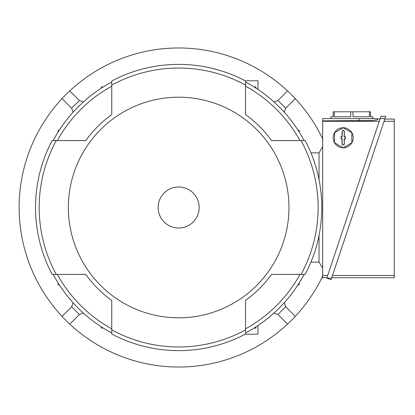 <?xml version="1.0" encoding="UTF-8"?>
<svg xmlns="http://www.w3.org/2000/svg" width="415" height="415" viewBox="0 0 415 415"><rect width="100%" height="100%" fill="white"/><g stroke="black" fill="none" stroke-linecap="round" stroke-linejoin="round"><path stroke-width="0.62" d="M69.787 324.105A159.531 159.531 0 0 0 287.528 324.105M295.262 316.37A159.531 159.531 0 0 0 322.688 276.089M322.688 138.911A159.531 159.531 0 0 0 295.262 98.63M287.528 90.895A159.531 159.531 0 0 0 69.787 90.895M62.048 98.63A159.531 159.531 0 0 0 62.048 316.37M255.23 328.286A0.685 0.685 0 0 0 255.251 328.286A143.03 143.03 0 0 0 255.837 327.917A0.685 0.685 0 0 1 255.261 328.286L254.566 327.757A0.685 0.685 0 0 0 254.577 327.798M255.915 327.601L255.837 327.917A0.685 0.685 0 0 0 255.915 327.601L255.915 326.896M59.262 284.757L58.235 284.68A0.685 0.685 0 0 1 57.872 284.104L58.401 283.409M57.872 284.104A143.03 143.03 0 0 0 58.235 284.68M83.363 313.055L79.389 314.503L71.655 306.768L73.097 302.794M71.655 306.768L61.985 316.438L69.72 324.172L79.389 314.503M73.097 112.206L71.655 108.232L79.389 100.497L83.363 101.945M79.389 100.497L69.72 90.828L61.985 98.563L71.655 108.232M284.213 302.794L285.66 306.768L277.925 314.503L273.952 313.055M277.925 314.503L287.595 324.172L295.33 316.438L285.66 306.768M101.4 88.105L101.478 87.083A0.685 0.685 0 0 1 102.054 86.714L102.749 87.243M254.566 87.243L255.23 86.714A0.685 0.685 0 0 1 255.915 87.399L255.915 88.105M255.23 86.714L255.261 86.714A143.03 143.03 0 0 1 255.837 87.083L255.915 87.399M273.952 101.945L277.925 100.497L285.66 108.232L284.213 112.206M285.66 108.232L295.33 98.563L287.595 90.828L277.925 100.497M298.048 130.243L299.075 130.32A0.685 0.685 0 0 1 299.443 130.896L298.914 131.591M319.042 262.15L310.934 262.15M319.042 152.85L310.934 152.85M101.478 327.917A143.03 143.03 0 0 0 102.054 328.286A0.685 0.685 0 0 1 101.478 327.917L101.4 326.896M102.749 327.757L102.054 328.286M102.054 86.714A143.03 143.03 0 0 0 101.478 87.083M58.235 130.32A143.03 143.03 0 0 0 57.872 130.896A0.685 0.685 0 0 1 58.235 130.32L59.262 130.243M58.401 131.591L57.872 130.896M299.443 130.896A143.03 143.03 0 0 0 299.075 130.32M299.075 284.68A143.03 143.03 0 0 0 299.443 284.104A0.685 0.685 0 0 1 299.075 284.68L298.048 284.757M298.914 283.409L299.443 284.104M319.042 179.654L319.042 152.803L322.688 146.744M322.688 268.256L319.042 262.197L319.042 235.347M326.942 277.692L322.688 277.692L322.688 118.617L377.385 118.617L377.385 119.074L380.016 119.074M377.385 119.074L377.385 119.847L372.048 120.511L322.688 120.848M322.688 121.284L379.279 121.284M327.684 275.487L322.688 275.487M377.385 119.847L377.385 118.617M330.895 118.617L330.895 116.797L333.172 116.797L333.172 111.78L370.548 111.78L370.548 116.797L372.826 116.797L372.826 118.617M369.438 111.78L369.438 116.797L352.973 116.797L352.973 111.78M350.748 111.78L350.748 116.797L334.283 116.797L334.283 111.78M380.171 118.617L384.975 118.617L331.113 279.596L326.792 278.149L380.944 116.304L385.753 116.304L384.975 118.617L385.753 116.304M384.824 119.074L394.25 119.074L394.25 277.692L331.751 277.692M384.083 121.284L394.25 121.284M394.25 275.487L332.488 275.487M326.792 278.149L331.595 278.149M333.172 137.764A10.027 10.027 0 0 1 348.216 129.081A10.027 10.027 0 0 1 343.2 147.792A10.027 10.027 0 0 1 333.172 137.764M351.863 132.764L343.2 127.763L334.542 132.764L334.542 142.76L343.2 147.761L351.863 142.76L351.863 132.764M344.341 143.917A1.141 1.141 0 0 1 343.2 145.053A1.141 1.141 0 0 1 342.059 143.917L342.059 138.9L341.057 138.9L341.057 136.623L342.059 136.623L342.059 131.607A1.141 1.141 0 0 1 343.2 130.471A1.141 1.141 0 0 1 344.341 131.607L344.341 136.623L345.342 136.623L345.342 138.9L344.341 138.9L344.341 143.917L344.196 138.76L345.197 138.76L345.197 136.768L344.196 136.768L344.196 131.607A0.996 0.996 0 0 0 343.2 130.611A0.996 0.996 0 0 0 342.204 131.607L342.204 136.768L341.203 136.768L341.203 138.76L342.204 138.76L342.204 143.917A0.996 0.996 0 0 0 343.2 144.913A0.996 0.996 0 0 0 344.196 143.917M257.964 325.542L257.964 334.215L245.198 334.215M245.198 80.785L257.964 80.785L257.964 89.458M53.172 274.414A142.21 142.21 0 0 0 111.744 332.986M85.76 140.586L57.322 140.586A138.563 138.563 0 0 1 111.744 86.164L111.744 114.602A114.488 114.488 0 0 0 85.76 140.586L52.14 140.586A143.123 143.123 0 0 0 52.14 274.414L85.76 274.414A114.488 114.488 0 0 0 111.744 300.398L111.744 328.836A138.563 138.563 0 0 1 57.322 274.414L85.76 274.414M111.744 82.014A142.21 142.21 0 0 0 53.172 140.586M245.566 114.602L245.566 86.164A138.563 138.563 0 0 1 299.993 140.586L271.555 140.586A114.488 114.488 0 0 0 245.566 114.602L245.566 80.982A143.123 143.123 0 0 0 111.744 80.982L111.744 114.602M304.143 140.586A142.21 142.21 0 0 0 245.566 82.014M271.555 274.414L299.993 274.414A138.563 138.563 0 0 1 245.566 328.836L245.566 300.398A114.488 114.488 0 0 0 271.555 274.414L305.175 274.414A143.123 143.123 0 0 0 305.175 140.586L271.555 140.586M245.566 332.986A142.21 142.21 0 0 0 304.143 274.414M111.744 300.398L111.744 334.018A143.123 143.123 0 0 0 245.566 334.018L245.566 300.398M56.279 140.586A139.476 139.476 0 0 0 56.279 274.414M301.036 274.414A139.476 139.476 0 0 0 301.036 140.586M111.744 329.878A139.476 139.476 0 0 0 245.566 329.878M68.35 207.5A110.302 110.302 0 0 0 178.657 317.802A110.302 110.302 0 0 0 288.959 207.5A110.302 110.302 0 0 0 178.657 97.198A110.302 110.302 0 0 0 68.35 207.5M245.566 85.122A139.476 139.476 0 0 0 111.744 85.122M199.169 207.5A20.511 20.511 0 0 0 178.657 186.989A20.511 20.511 0 0 0 158.146 207.5A20.511 20.511 0 0 0 178.657 228.011A20.511 20.511 0 0 0 199.169 207.5M359.151 120.848L359.151 118.617"/></g></svg>
